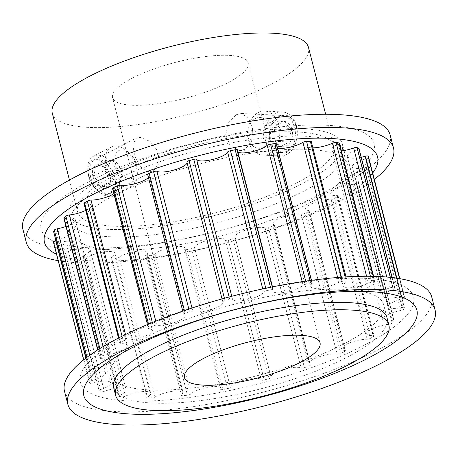 <?xml version="1.0" encoding="UTF-8"?>
<svg xmlns="http://www.w3.org/2000/svg" width="458" height="458" viewBox="0 0 458 458"><rect width="100%" height="100%" fill="white"/><g stroke="black" fill="none" stroke-linecap="round" stroke-linejoin="round"><path stroke-width="0.34" stroke-dasharray="2.29 1.72" d="M236.328 114.7L241.406 113.481L248.677 117.992L252.564 128.87L251.642 141.144L245.207 149.279L239.626 150.47L230.219 145.85L225.714 134.938L228.553 122.755L236.328 114.7M287.658 151.323L294.408 143.222L295.794 130.959L291.769 120.088L283.977 115.531L278.779 116.744L271.325 124.811L268.943 137.016L273.283 147.911L282.197 152.52L287.658 151.323M149.125 171.916L140.663 167.101L134.692 156.161L132.82 144.762L136.398 138.064L140.245 137.337L150.115 141.419L158.016 151.358L159.109 163.174L153.361 170.983L149.125 171.916M97.199 159.521L93.26 160.3L89.161 167.273L90.844 178.746L97.285 189.457L106.079 194.1L110.223 193.213L115.456 185.645L114.174 173.96L106.725 163.769L97.199 159.521M132.671 77.992A69.988 18.583 -14.4 0 1 204.451 56.672A69.988 18.583 -14.4 0 1 248.167 62.883A69.988 18.583 -14.4 0 1 228.084 82.589A69.988 18.583 -14.4 0 1 156.304 103.909A69.988 18.583 -14.4 0 1 112.588 97.697A69.988 18.583 -14.4 0 1 132.671 77.992M308.48 47.397A132.259 35.123 -14.4 0 1 270.535 84.633A132.259 35.123 -14.4 0 1 134.887 124.925A132.259 35.123 -14.4 0 1 52.275 113.183M295.902 183.435A132.259 35.123 -14.4 0 1 160.254 223.727A132.259 35.123 -14.4 0 1 77.642 211.985A132.259 35.123 -14.4 0 1 115.588 174.75A132.259 35.123 -14.4 0 1 251.236 134.457A132.259 35.123 -14.4 0 1 333.848 146.199A132.259 35.123 -14.4 0 1 295.902 183.435M150.802 335.016A141.075 37.464 165.6 0 0 110.326 374.73A141.075 37.464 165.6 0 0 198.446 387.262A141.075 37.464 165.6 0 0 343.139 344.279A141.075 37.464 165.6 0 0 383.615 304.564A141.075 37.464 165.6 0 0 295.49 292.038A141.075 37.464 165.6 0 0 150.802 335.016A141.075 37.464 165.6 0 0 110.326 374.73A141.075 37.464 165.6 0 0 198.446 387.262A141.075 37.464 165.6 0 0 343.139 344.279A141.075 37.464 165.6 0 0 383.615 304.564A141.075 37.464 165.6 0 0 295.49 292.038A141.075 37.464 165.6 0 0 150.802 335.016M307.198 204.308A141.075 37.464 -14.4 0 1 162.51 247.291A141.075 37.464 -14.4 0 1 74.385 234.759A141.075 37.464 -14.4 0 1 114.861 195.045A141.075 37.464 -14.4 0 1 259.554 152.062A141.075 37.464 -14.4 0 1 347.674 164.594A141.075 37.464 -14.4 0 1 307.198 204.308A141.075 37.464 -14.4 0 1 162.51 247.291A141.075 37.464 -14.4 0 1 74.385 234.759A141.075 37.464 -14.4 0 1 114.861 195.045A141.075 37.464 -14.4 0 1 259.554 152.062A141.075 37.464 -14.4 0 1 347.674 164.594A141.075 37.464 -14.4 0 1 307.198 204.308M301.914 183.727A141.075 37.464 -14.4 0 1 157.22 226.704A141.075 37.464 -14.4 0 1 69.101 214.178A141.075 37.464 -14.4 0 1 109.577 174.464A141.075 37.464 -14.4 0 1 254.27 131.48A141.075 37.464 -14.4 0 1 342.389 144.007A141.075 37.464 -14.4 0 1 301.914 183.727M155.056 396.994A16.047 4.259 -14.4 0 1 156.653 396.096A16.047 4.259 -14.4 0 1 173.113 391.206A16.047 4.259 -14.4 0 1 183.137 392.632A16.047 4.259 -14.4 0 1 181.78 395.065A2.645 0.704 165.6 0 0 181.557 395.466A2.645 0.704 165.6 0 0 183.085 395.718A163.34 43.378 165.6 0 0 187.459 395.197A2.645 0.704 165.6 0 0 190.814 393.995A16.047 4.259 -14.4 0 1 194.375 391.624A16.047 4.259 -14.4 0 1 210.835 386.735A16.047 4.259 -14.4 0 1 220.859 388.161A16.047 4.259 -14.4 0 1 220.687 389.22A2.645 0.704 165.6 0 0 220.659 389.392A2.645 0.704 165.6 0 0 222.828 389.54A163.34 43.378 165.6 0 0 227.529 388.607A2.645 0.704 165.6 0 0 230.397 387.291A16.047 4.259 -14.4 0 1 234.937 383.575A16.047 4.259 -14.4 0 1 251.179 378.714A16.047 4.259 -14.4 0 1 261.381 379.991A2.645 0.704 165.6 0 0 264.214 379.968A163.34 43.378 165.6 0 0 268.92 378.68A2.645 0.704 165.6 0 0 271.13 377.392A2.645 0.704 165.6 0 0 271.107 377.34A16.047 4.259 -14.4 0 1 270.97 377.014A16.047 4.259 -14.4 0 1 275.573 372.497A16.047 4.259 -14.4 0 1 301.095 368.014A2.645 0.704 165.6 0 0 304.427 367.642A163.34 43.378 165.6 0 0 308.824 366.097A2.645 0.704 165.6 0 0 310.381 365.009A2.645 0.704 165.6 0 0 310.175 364.82A16.047 4.259 -14.4 0 1 308.91 363.663A16.047 4.259 -14.4 0 1 313.512 359.146A16.047 4.259 -14.4 0 1 337.117 354.108A2.645 0.704 165.6 0 0 340.723 353.41A163.34 43.378 165.6 0 0 344.508 351.71A2.645 0.704 165.6 0 0 345.487 350.857A2.645 0.704 165.6 0 0 344.931 350.582A16.047 4.259 -14.4 0 1 341.571 348.944A16.047 4.259 -14.4 0 1 346.174 344.427A16.047 4.259 -14.4 0 1 366.995 339.212A2.645 0.704 165.6 0 0 370.631 338.244A163.34 43.378 165.6 0 0 373.545 336.498A2.645 0.704 165.6 0 0 374.054 335.891A2.645 0.704 165.6 0 0 373.018 335.605A16.047 4.259 -14.4 0 1 366.726 333.865A16.047 4.259 -14.4 0 1 371.329 329.348A16.047 4.259 -14.4 0 1 388.699 324.35A2.645 0.704 165.6 0 0 392.105 323.171A163.34 43.378 165.6 0 0 393.954 321.499A2.645 0.704 165.6 0 0 394.138 321.138A2.645 0.704 165.6 0 0 392.512 320.898A16.047 4.259 -14.4 0 1 382.659 319.449A16.047 4.259 -14.4 0 1 387.262 314.932A16.047 4.259 -14.4 0 1 400.739 310.524A2.645 0.704 165.6 0 0 403.698 309.219A163.34 43.378 165.6 0 0 404.351 307.742A2.645 0.704 165.6 0 0 404.362 307.599A2.645 0.704 165.6 0 0 402.09 307.473A16.047 4.259 -14.4 0 1 388.287 306.688A16.047 4.259 -14.4 0 1 392.89 302.165A16.047 4.259 -14.4 0 1 402.301 298.69A2.645 0.704 165.6 0 0 404.614 297.374A2.645 0.704 165.6 0 0 404.603 297.345A163.34 43.378 165.6 0 0 404.019 296.154A2.645 0.704 165.6 0 0 401.094 296.234A16.047 4.259 -14.4 0 1 383.226 296.44A16.047 4.259 -14.4 0 1 387.829 291.923A16.047 4.259 -14.4 0 1 393.279 289.645A2.645 0.704 165.6 0 0 394.939 288.523A2.645 0.704 165.6 0 0 394.767 288.351A163.34 43.378 165.6 0 0 392.987 287.538A2.645 0.704 165.6 0 0 389.592 287.962A16.047 4.259 -14.4 0 1 367.82 289.41A16.047 4.259 -14.4 0 1 372.423 284.893A16.047 4.259 -14.4 0 1 374.289 284.006A2.645 0.704 165.6 0 0 375.354 283.113A2.645 0.704 165.6 0 0 374.862 282.855A163.34 43.378 165.6 0 0 371.999 282.466A2.645 0.704 165.6 0 0 368.375 283.21A16.047 4.259 -14.4 0 1 352.379 287.59A16.047 4.259 -14.4 0 1 343.116 286.073A16.047 4.259 -14.4 0 1 346.614 282.157A2.645 0.704 165.6 0 0 347.193 281.515A2.645 0.704 165.6 0 0 346.237 281.223A163.34 43.378 165.6 0 0 342.498 281.292A2.645 0.704 165.6 0 0 339.143 282.151A2.645 0.704 165.6 0 0 338.88 282.3A16.047 4.259 -14.4 0 1 321.985 287.922A16.047 4.259 -14.4 0 1 310.805 286.662A16.047 4.259 -14.4 0 1 312.156 284.229A2.645 0.704 165.6 0 0 312.379 283.828A2.645 0.704 165.6 0 0 310.85 283.582A163.34 43.378 165.6 0 0 306.482 284.097A2.645 0.704 165.6 0 0 303.717 284.91A2.645 0.704 165.6 0 0 303.127 285.3A16.047 4.259 -14.4 0 1 286.25 292.044A16.047 4.259 -14.4 0 1 273.082 291.133A16.047 4.259 -14.4 0 1 273.254 290.08A2.645 0.704 165.6 0 0 273.283 289.908A2.645 0.704 165.6 0 0 271.107 289.754A163.34 43.378 165.6 0 0 266.413 290.687A2.645 0.704 165.6 0 0 264.295 291.397A2.645 0.704 165.6 0 0 263.545 292.004A16.047 4.259 -14.4 0 1 247.955 299.606A16.047 4.259 -14.4 0 1 232.561 299.309A2.645 0.704 165.6 0 0 229.721 299.332A163.34 43.378 165.6 0 0 225.015 300.614A2.645 0.704 165.6 0 0 223.567 301.158A2.645 0.704 165.6 0 0 222.811 301.902A2.645 0.704 165.6 0 0 222.834 301.959A16.047 4.259 -14.4 0 1 222.972 302.28A16.047 4.259 -14.4 0 1 210.737 309.774A16.047 4.259 -14.4 0 1 192.847 311.28A2.645 0.704 165.6 0 0 189.515 311.652A163.34 43.378 165.6 0 0 185.118 313.203A2.645 0.704 165.6 0 0 184.316 313.541A2.645 0.704 165.6 0 0 183.555 314.285A2.645 0.704 165.6 0 0 183.767 314.48A16.047 4.259 -14.4 0 1 185.032 315.636A16.047 4.259 -14.4 0 1 174.756 322.506A16.047 4.259 -14.4 0 1 156.825 325.191A2.645 0.704 165.6 0 0 153.218 325.884A163.34 43.378 165.6 0 0 149.434 327.59A2.645 0.704 165.6 0 0 149.211 327.699A2.645 0.704 165.6 0 0 148.449 328.443A2.645 0.704 165.6 0 0 149.005 328.712A16.047 4.259 -14.4 0 1 152.371 330.355A16.047 4.259 -14.4 0 1 143.961 336.55A16.047 4.259 -14.4 0 1 126.94 340.082A2.645 0.704 165.6 0 0 123.511 340.947A2.645 0.704 165.6 0 0 123.311 341.055A163.34 43.378 165.6 0 0 120.397 342.802A2.645 0.704 165.6 0 0 119.882 343.408A2.645 0.704 165.6 0 0 120.923 343.695A16.047 4.259 -14.4 0 1 127.215 345.435A16.047 4.259 -14.4 0 1 105.243 354.95A2.645 0.704 165.6 0 0 102.38 355.774A2.645 0.704 165.6 0 0 101.831 356.124A163.34 43.378 165.6 0 0 99.987 357.795A2.645 0.704 165.6 0 0 99.804 358.162A2.645 0.704 165.6 0 0 101.43 358.396A16.047 4.259 -14.4 0 1 111.283 359.845A16.047 4.259 -14.4 0 1 93.197 368.77A2.645 0.704 165.6 0 0 90.976 369.497A2.645 0.704 165.6 0 0 90.243 370.075A163.34 43.378 165.6 0 0 89.591 371.553A2.645 0.704 165.6 0 0 89.579 371.696A2.645 0.704 165.6 0 0 91.852 371.827A16.047 4.259 -14.4 0 1 105.655 372.612A16.047 4.259 -14.4 0 1 91.634 380.609A2.645 0.704 165.6 0 0 90.083 381.182A2.645 0.704 165.6 0 0 89.327 381.926A2.645 0.704 165.6 0 0 89.333 381.955A163.34 43.378 165.6 0 0 89.923 383.14A2.645 0.704 165.6 0 0 92.848 383.06A16.047 4.259 -14.4 0 1 110.716 382.859A16.047 4.259 -14.4 0 1 100.657 389.655A2.645 0.704 165.6 0 0 99.758 390.027A2.645 0.704 165.6 0 0 99.002 390.771A2.645 0.704 165.6 0 0 99.168 390.949A163.34 43.378 165.6 0 0 100.955 391.762A2.645 0.704 165.6 0 0 104.344 391.338A16.047 4.259 -14.4 0 1 126.122 389.89A16.047 4.259 -14.4 0 1 119.653 395.288A2.645 0.704 165.6 0 0 119.343 395.437A2.645 0.704 165.6 0 0 118.588 396.181A2.645 0.704 165.6 0 0 119.074 396.445A163.34 43.378 165.6 0 0 121.937 396.828A2.645 0.704 165.6 0 0 125.566 396.09A16.047 4.259 -14.4 0 1 141.556 391.705A16.047 4.259 -14.4 0 1 150.825 393.222A16.047 4.259 -14.4 0 1 147.321 397.138A2.645 0.704 165.6 0 0 146.743 397.784A2.645 0.704 165.6 0 0 147.699 398.071A163.34 43.378 165.6 0 0 151.443 398.002A2.645 0.704 165.6 0 0 155.056 396.994L119.12 257.024A2.645 0.704 -14.4 0 1 115.502 258.031A163.34 43.378 -14.4 0 1 111.763 258.1A2.645 0.704 -14.4 0 1 110.807 257.814A2.645 0.704 -14.4 0 1 111.386 257.167A16.047 4.259 165.6 0 0 114.884 253.251A16.047 4.259 165.6 0 0 105.621 251.734A16.047 4.259 165.6 0 0 89.625 256.119A2.645 0.704 -14.4 0 1 86.001 256.858A163.34 43.378 -14.4 0 1 83.138 256.474A2.645 0.704 -14.4 0 1 82.646 256.211A2.645 0.704 -14.4 0 1 83.408 255.467A2.645 0.704 -14.4 0 1 83.711 255.318A16.047 4.259 165.6 0 0 90.18 249.913A16.047 4.259 165.6 0 0 68.408 251.362A2.645 0.704 -14.4 0 1 65.013 251.791A163.34 43.378 -14.4 0 1 63.233 250.973A2.645 0.704 -14.4 0 1 63.061 250.801A2.645 0.704 -14.4 0 1 63.822 250.057A2.645 0.704 -14.4 0 1 64.721 249.684A16.047 4.259 165.6 0 0 74.774 242.889A16.047 4.259 165.6 0 0 56.907 243.089A2.645 0.704 -14.4 0 1 53.981 243.169A163.34 43.378 -14.4 0 1 53.397 241.979M368.679 157.426A2.645 0.704 -14.4 0 1 366.366 158.72A16.047 4.259 165.6 0 0 356.954 162.195A16.047 4.259 165.6 0 0 352.345 166.712A16.047 4.259 165.6 0 0 366.148 167.502A2.645 0.704 -14.4 0 1 368.421 167.628A2.645 0.704 -14.4 0 1 368.409 167.771A163.34 43.378 -14.4 0 1 367.757 169.248A2.645 0.704 -14.4 0 1 364.803 170.553A16.047 4.259 165.6 0 0 351.326 174.962A16.047 4.259 165.6 0 0 346.717 179.479A16.047 4.259 165.6 0 0 356.57 180.927A2.645 0.704 -14.4 0 1 358.196 181.168A2.645 0.704 -14.4 0 1 358.013 181.528A163.34 43.378 -14.4 0 1 356.169 183.2A2.645 0.704 -14.4 0 1 352.757 184.374A16.047 4.259 165.6 0 0 335.388 189.377A16.047 4.259 165.6 0 0 330.785 193.894A16.047 4.259 165.6 0 0 337.077 195.629A2.645 0.704 -14.4 0 1 338.119 195.915A2.645 0.704 -14.4 0 1 337.603 196.522A163.34 43.378 -14.4 0 1 334.689 198.274A2.645 0.704 -14.4 0 1 331.06 199.241A16.047 4.259 165.6 0 0 310.232 204.457A16.047 4.259 165.6 0 0 305.629 208.974A16.047 4.259 165.6 0 0 308.995 210.611A2.645 0.704 -14.4 0 1 309.551 210.88A2.645 0.704 -14.4 0 1 308.566 211.733A163.34 43.378 -14.4 0 1 304.782 213.439A2.645 0.704 -14.4 0 1 301.175 214.132A16.047 4.259 165.6 0 0 277.577 219.17A16.047 4.259 165.6 0 0 272.968 223.693A16.047 4.259 165.6 0 0 274.233 224.849A2.645 0.704 -14.4 0 1 274.445 225.038A2.645 0.704 -14.4 0 1 272.882 226.126A163.34 43.378 -14.4 0 1 268.485 227.672A2.645 0.704 -14.4 0 1 265.153 228.044A16.047 4.259 165.6 0 0 239.631 232.527A16.047 4.259 165.6 0 0 235.028 237.044A16.047 4.259 165.6 0 0 235.166 237.37A2.645 0.704 -14.4 0 1 235.189 237.421A2.645 0.704 -14.4 0 1 232.985 238.71A163.34 43.378 -14.4 0 1 228.279 239.992A2.645 0.704 -14.4 0 1 225.439 240.021A16.047 4.259 165.6 0 0 215.237 238.744A16.047 4.259 165.6 0 0 198.995 243.604A16.047 4.259 165.6 0 0 194.455 247.32A2.645 0.704 -14.4 0 1 191.587 248.637A163.34 43.378 -14.4 0 1 186.893 249.57A2.645 0.704 -14.4 0 1 184.717 249.421A2.645 0.704 -14.4 0 1 184.746 249.244A16.047 4.259 165.6 0 0 184.917 248.19A16.047 4.259 165.6 0 0 174.893 246.765A16.047 4.259 165.6 0 0 158.439 251.654A16.047 4.259 165.6 0 0 154.873 254.024A2.645 0.704 -14.4 0 1 151.518 255.226A163.34 43.378 -14.4 0 1 147.15 255.747A2.645 0.704 -14.4 0 1 145.621 255.495A2.645 0.704 -14.4 0 1 145.844 255.095A16.047 4.259 165.6 0 0 147.195 252.661A16.047 4.259 165.6 0 0 137.171 251.236A16.047 4.259 165.6 0 0 120.717 256.125A16.047 4.259 165.6 0 0 119.12 257.024M358.998 148.552A2.645 0.704 -14.4 0 1 357.343 149.674A16.047 4.259 165.6 0 0 351.887 151.947A16.047 4.259 165.6 0 0 347.284 156.47A16.047 4.259 165.6 0 0 361.225 157.226M339.412 143.142A2.645 0.704 -14.4 0 1 338.348 144.035A16.047 4.259 165.6 0 0 336.481 144.923A16.047 4.259 165.6 0 0 331.878 149.44A16.047 4.259 165.6 0 0 341.41 150.922M55.91 240.576A16.047 4.259 165.6 0 0 69.713 232.641A16.047 4.259 165.6 0 0 55.91 231.857A2.645 0.704 -14.4 0 1 53.638 231.725M65.981 226.424A16.047 4.259 165.6 0 0 75.341 219.874A16.047 4.259 165.6 0 0 65.488 218.426A2.645 0.704 -14.4 0 1 63.862 218.191M85.743 210.44A16.047 4.259 165.6 0 0 91.274 205.459A16.047 4.259 165.6 0 0 84.982 203.724A2.645 0.704 -14.4 0 1 83.946 203.438M113.859 193.723A16.047 4.259 165.6 0 0 116.429 190.379A16.047 4.259 165.6 0 0 113.069 188.742A2.645 0.704 -14.4 0 1 112.513 188.473M148.421 177.429A16.047 4.259 165.6 0 0 149.09 175.666A16.047 4.259 165.6 0 0 147.825 174.504A2.645 0.704 -14.4 0 1 147.619 174.315M187.064 162.687A16.047 4.259 165.6 0 0 187.03 162.309A16.047 4.259 165.6 0 0 186.893 161.989M237.341 149.932A2.645 0.704 -14.4 0 1 237.313 150.109A16.047 4.259 165.6 0 0 237.141 151.163A16.047 4.259 165.6 0 0 237.891 152.062M276.443 143.858A2.645 0.704 -14.4 0 1 276.22 144.259A16.047 4.259 165.6 0 0 274.863 146.692A16.047 4.259 165.6 0 0 277.565 148.237M311.257 141.545A2.645 0.704 -14.4 0 1 310.679 142.186A16.047 4.259 165.6 0 0 307.175 146.102A16.047 4.259 165.6 0 0 312.877 147.854M113.71 387.909L110.326 374.73L113.71 387.909A141.075 37.464 165.6 0 0 201.829 400.435A141.075 37.464 165.6 0 0 346.523 357.452A141.075 37.464 165.6 0 0 386.999 317.738L383.615 304.564L386.999 317.738M64.486 391.206A189.572 50.34 165.6 0 0 182.902 408.038A189.572 50.34 165.6 0 0 377.329 350.284A189.572 50.34 165.6 0 0 431.717 296.916M129.763 334.002A171.939 45.657 165.6 0 0 128.12 400.905A171.939 45.657 165.6 0 0 364.173 345.292A171.939 45.657 165.6 0 0 365.822 278.395A171.939 45.657 165.6 0 0 129.763 334.002M111.477 181.872A141.075 37.464 -14.4 0 1 256.171 138.888A141.075 37.464 -14.4 0 1 344.29 151.421A141.075 37.464 -14.4 0 1 303.814 191.135A141.075 37.464 -14.4 0 1 159.126 234.118A141.075 37.464 -14.4 0 1 71.001 221.586A141.075 37.464 -14.4 0 1 111.477 181.872M390.13 134.944A189.572 50.34 -14.4 0 1 335.743 188.312A189.572 50.34 -14.4 0 1 141.31 246.072A189.572 50.34 -14.4 0 1 22.9 229.235M90.444 180.858A171.939 45.657 -14.4 0 1 326.497 125.246A171.939 45.657 -14.4 0 1 324.854 192.148A171.939 45.657 -14.4 0 1 88.795 247.761A171.939 45.657 -14.4 0 1 90.444 180.858M374.346 179.484A189.572 50.34 -14.4 0 1 339.126 201.486A189.572 50.34 -14.4 0 1 58.189 260.659M372.68 173.004A171.939 45.657 -14.4 0 1 328.237 205.321A171.939 45.657 -14.4 0 1 56.523 254.179M111.185 160.237L106.164 160.38C106.496 163.266 105.93 166.632 104.47 170.462C107.682 173.49 110.012 176.988 111.454 180.962L116.469 180.818L120.128 181.379C121.582 177.572 122.149 174.206 121.822 171.298C120.397 167.347 118.067 163.85 114.843 160.798L111.185 160.237M98.584 164.926A12.727 8.004 -117.3 0 1 103.331 166.729L100.176 165.911L94.657 166.311A12.727 8.004 -117.3 0 1 98.584 164.926M122.32 149.835A15.429 9.698 -117.3 0 1 128.83 152.583A15.429 9.698 -117.3 0 1 137.148 168.727A15.429 9.698 -117.3 0 1 129.717 178.654A15.429 9.698 -117.3 0 1 115.496 163.741A15.429 9.698 -117.3 0 1 122.32 149.835M116.16 146.016A22.041 13.86 -117.3 0 1 125.463 149.938A22.041 13.86 -117.3 0 1 137.348 173.004A22.041 13.86 -117.3 0 1 131.543 186.194A22.041 13.86 -117.3 0 1 126.729 187.185A22.041 13.86 -117.3 0 1 107.561 169.46A22.041 13.86 -117.3 0 1 111.346 147.007A22.041 13.86 -117.3 0 1 116.16 146.016M98.384 155.182A22.041 13.86 -117.3 0 1 117.551 172.906A22.041 13.86 -117.3 0 1 113.767 195.36A22.041 13.86 -117.3 0 1 108.952 196.35A22.041 13.86 -117.3 0 1 99.655 192.429A22.041 13.86 -117.3 0 1 87.764 169.363A22.041 13.86 -117.3 0 1 93.569 156.172A22.041 13.86 -117.3 0 1 98.384 155.182M97.056 158.972A19.104 12.011 -117.3 0 1 114.66 177.441A19.104 12.011 -117.3 0 1 106.216 194.65A19.104 12.011 -117.3 0 1 98.161 191.255A19.104 12.011 -117.3 0 1 87.856 171.263A19.104 12.011 -117.3 0 1 97.056 158.972M92.963 176.393A12.727 8.004 -117.3 0 1 94.657 166.311C95.63 168.853 95.069 172.214 92.963 176.393C96.804 179.072 99.128 182.57 99.941 186.893A12.727 8.004 -117.3 0 1 92.963 176.393L104.47 170.462M108.62 187.311A12.727 8.004 -117.3 0 1 99.941 186.893C104.367 186.24 107.258 186.383 108.62 187.311L110.773 179.622L110.315 177.229A12.727 8.004 -117.3 0 1 110.819 180.504A12.727 8.004 -117.3 0 1 108.62 187.311L120.128 181.379M103.331 166.729A12.727 8.004 -117.3 0 1 103.955 167.187A12.727 8.004 -117.3 0 1 110.315 177.229L104.189 167.376L103.331 166.729L114.843 160.798M121.822 171.298L110.315 177.229M111.454 180.962L99.941 186.893M106.164 160.38L94.657 166.311M268.554 123.162L264.827 125.463L263.069 138.018L270.111 146.045L273.844 143.749L278.911 141.511L280.668 128.95L273.626 120.929L268.554 123.162M280.17 122.149A12.727 9.303 92.8 0 1 284.973 121.473L279.414 123.683L276.18 126.007A12.727 9.303 92.8 0 1 280.17 122.149M255.478 118.467A15.429 11.278 92.8 0 1 269.842 127.376A15.429 11.278 92.8 0 1 262.875 147.287A15.429 11.278 92.8 0 1 248.511 138.373A15.429 11.278 92.8 0 1 255.478 118.467M258.398 112.508A22.041 16.11 92.8 0 1 264.747 111.076A22.041 16.11 92.8 0 1 279.666 129.482A22.041 16.11 92.8 0 1 268.972 153.676A22.041 16.11 92.8 0 1 262.623 155.107A22.041 16.11 92.8 0 1 247.704 136.702A22.041 16.11 92.8 0 1 258.398 112.508M275.934 113.355A22.041 16.11 92.8 0 1 282.277 111.918A22.041 16.11 92.8 0 1 297.202 130.324A22.041 16.11 92.8 0 1 286.502 154.523A22.041 16.11 92.8 0 1 280.153 155.955A22.041 16.11 92.8 0 1 265.234 137.549A22.041 16.11 92.8 0 1 275.934 113.355M278.641 116.195A19.104 13.963 92.8 0 1 296.423 127.227A19.104 13.963 92.8 0 1 287.801 151.873A19.104 13.963 92.8 0 1 270.014 140.841A19.104 13.963 92.8 0 1 278.641 116.195M274.422 138.568A12.727 9.303 92.8 0 1 276.18 126.007C274.084 130.089 273.5 134.274 274.422 138.568C275.235 141.144 277.582 143.823 281.464 146.594A12.727 9.303 92.8 0 1 274.422 138.568L263.069 138.018M290.263 142.06A12.727 9.303 92.8 0 1 281.464 146.594C282.884 145.009 285.815 143.497 290.263 142.06C289.33 137.835 289.914 133.65 292.015 129.499A12.727 9.303 92.8 0 1 290.263 142.06L278.911 141.511M284.973 121.473A12.727 9.303 92.8 0 1 292.015 129.499C288.174 126.774 285.826 124.101 284.973 121.473L273.626 120.929M280.668 128.95L292.015 129.499M270.111 146.045L281.464 146.594M264.827 125.463L276.18 126.007M154.873 254.024L190.814 393.995M194.455 247.32L230.397 387.291M235.166 237.37L271.107 377.34M274.233 224.849L310.175 364.82M308.995 210.611L344.931 350.582M337.077 195.629L373.018 335.605M356.57 180.927L392.512 320.898M366.148 167.502L402.09 307.473M396.445 278.132L401.094 296.234M386.787 277.027L389.592 287.962M341.445 277.199L342.498 281.292M305.721 281.126L306.482 284.097M265.783 288.248L266.413 290.687M224.414 298.267L225.015 300.614M184.431 310.535L185.118 313.203M148.535 324.104L149.434 327.59M125.509 334.506L126.94 340.082M103.09 346.574L105.243 354.95M89.734 355.265L93.197 368.77M85.864 358.122L91.634 380.609M64.721 249.684L100.657 389.655M83.711 255.318L119.653 395.288M86.001 256.858L121.937 396.828M89.625 256.119L125.566 396.09M83.138 256.474L119.074 396.445M68.408 251.362L104.344 391.338M65.013 251.791L100.955 391.762M63.233 250.973L99.168 390.949M56.907 243.089L92.848 383.06M53.981 243.169L89.923 383.14M83.659 359.839L89.333 381.955M55.91 231.857L91.852 371.827M86.093 357.944L89.591 371.553M86.957 357.292L90.243 370.075M65.488 218.426L101.43 358.396M97.92 349.763L99.987 357.795M99.878 348.532L101.831 356.124M84.982 203.724L120.923 343.695M119.091 337.723L120.397 342.802M122.068 336.212L123.311 341.055M113.069 188.742L149.005 328.712M152.354 322.524L153.218 325.884M155.783 321.132L156.825 325.191M147.825 174.504L183.767 314.48M188.845 309.047L189.515 311.652M192.005 307.999L192.847 311.28M222.811 301.902L222.044 298.919L222.834 301.959M229.12 296.99L229.721 299.332M231.782 296.286L232.561 299.309M262.743 288.895L263.545 292.004M270.472 287.275L271.107 289.754M237.313 150.109L273.254 290.08M302.188 281.647L303.127 285.3M310.066 280.514L310.85 283.582M276.22 144.259L312.156 284.229M337.649 277.485L338.88 282.3M345.143 276.947L346.237 281.223M310.679 142.186L346.614 282.157M366.583 276.237L368.375 283.21M370.408 276.26L371.999 282.466M373.184 276.311L374.862 282.855M338.348 144.035L374.289 284.006M390.376 277.371L392.987 287.538M391.996 277.548L394.767 288.351M357.343 149.674L393.279 289.645M399.513 278.619L404.019 296.154M404.614 297.374L399.811 278.664L404.603 297.345M366.366 158.72L402.301 298.69M368.409 167.771L404.351 307.742M367.757 169.248L403.698 309.219M364.803 170.553L400.739 310.524M358.013 181.528L393.954 321.499M356.169 183.2L392.105 323.171M352.757 184.374L388.699 324.35M337.603 196.522L373.545 336.498M334.689 198.274L370.631 338.244M331.06 199.241L366.995 339.212M308.566 211.733L344.508 351.71M304.782 213.439L340.723 353.41M301.175 214.132L337.117 354.108M272.882 226.126L308.824 366.097M268.485 227.672L304.427 367.642M265.153 228.044L301.095 368.014M232.985 238.71L268.92 378.68M228.279 239.992L264.214 379.968M225.439 240.021L261.381 379.991M191.587 248.637L227.529 388.607M186.893 249.57L222.828 389.54M184.746 249.244L220.687 389.22M151.518 255.226L187.459 395.197M147.15 255.747L183.085 395.718M145.844 255.095L181.78 395.065M115.502 258.031L151.443 398.002M111.763 258.1L147.699 398.071M111.386 257.167L147.321 397.138M283.977 115.531L241.406 113.481M93.26 160.3L136.398 138.064M320.045 342.824L248.167 62.883M69.444 180.051L77.642 211.985M71.001 221.586L69.101 214.178M235.028 237.044L270.97 377.014M272.968 223.693L308.91 363.663M305.629 208.974L341.571 348.944M330.785 193.894L366.726 333.865M346.717 179.479L382.659 319.449M352.345 166.712L388.287 306.688M347.284 156.47L383.226 296.44M331.878 149.44L367.82 289.41M82.646 256.211L118.588 396.181M90.18 249.913L126.122 389.89M63.061 250.801L99.002 390.771M74.774 242.889L110.716 382.859M83.654 359.839L89.327 381.926M69.713 232.641L105.655 372.612M86.052 357.973L89.579 371.696M75.341 219.874L111.283 359.845M97.686 349.912L99.804 358.162M91.274 205.459L127.215 345.435M118.502 338.027L119.882 343.408M116.429 190.379L152.371 330.355M147.453 324.556L148.449 328.443M149.09 175.666L185.032 315.636M182.742 311.114L183.555 314.285M187.03 162.309L222.972 302.28M272.499 286.868L273.283 289.908M237.141 151.163L273.082 291.133M311.48 280.325L312.379 283.828M274.863 146.692L310.805 286.662M346.008 276.895L347.193 281.515M307.175 146.102L343.116 286.073M373.608 276.323L375.354 283.113M392.122 277.565L394.939 288.523M368.421 167.628L404.362 307.599M358.196 181.168L394.138 321.138M338.119 195.915L374.054 335.891M309.551 210.88L345.487 350.857M274.445 225.038L310.381 365.009M235.189 237.421L271.13 377.392M184.717 249.421L220.659 389.392M184.917 248.19L220.859 388.161M145.621 255.495L181.557 395.466M147.195 252.661L183.137 392.632M110.807 257.814L146.743 397.784M114.884 253.251L150.825 393.222M344.29 151.421L342.389 144.007M325.649 114.265L333.848 146.199M184.465 377.638L112.588 97.697M110.223 193.213L153.361 170.983M282.197 152.52L239.626 150.47M128.83 152.583L125.463 149.938M137.148 168.727L137.348 173.004M131.543 186.194L113.767 195.36M98.161 191.255L99.655 192.429M87.856 171.263L87.764 169.363M111.346 147.007L93.569 156.172M110.779 179.622L110.819 180.504M264.747 111.076L282.277 111.918M262.623 155.107L280.153 155.955"/><path stroke-width="0.69" d="M204.543 357.933A69.988 18.583 -14.4 0 1 276.329 336.613A69.988 18.583 -14.4 0 1 320.045 342.824A69.988 18.583 -14.4 0 1 299.961 362.53A69.988 18.583 -14.4 0 1 228.181 383.856A69.988 18.583 -14.4 0 1 184.465 377.638A69.988 18.583 -14.4 0 1 204.543 357.933M69.444 180.051L52.275 113.183A132.259 35.123 -14.4 0 1 90.22 75.948A132.259 35.123 -14.4 0 1 225.868 35.655A132.259 35.123 -14.4 0 1 308.48 47.397L325.649 114.265M156.086 355.603A141.075 37.464 165.6 0 0 115.611 395.317A141.075 37.464 165.6 0 0 203.73 407.843A141.075 37.464 165.6 0 0 348.424 364.866A141.075 37.464 165.6 0 0 388.899 325.146A141.075 37.464 165.6 0 0 300.78 312.619A141.075 37.464 165.6 0 0 156.086 355.603M361.225 157.226A16.047 4.259 165.6 0 0 365.152 156.264A2.645 0.704 -14.4 0 1 368.077 156.184A163.34 43.378 -14.4 0 1 368.667 157.375A2.645 0.704 -14.4 0 1 368.673 157.397A2.645 0.704 -14.4 0 1 368.679 157.426M341.41 150.922A16.047 4.259 165.6 0 0 353.656 147.991A2.645 0.704 -14.4 0 1 357.045 147.562A163.34 43.378 -14.4 0 1 358.832 148.381A2.645 0.704 -14.4 0 1 358.998 148.552L392.122 277.565M277.565 148.237A16.047 4.259 165.6 0 0 302.944 142.329A2.645 0.704 -14.4 0 1 303.207 142.18A2.645 0.704 -14.4 0 1 306.557 141.322A163.34 43.378 -14.4 0 1 310.301 141.253A2.645 0.704 -14.4 0 1 311.257 141.545L346.008 276.895M237.891 152.062A16.047 4.259 165.6 0 0 252.255 151.661A16.047 4.259 165.6 0 0 267.186 145.329A2.645 0.704 -14.4 0 1 267.775 144.94A2.645 0.704 -14.4 0 1 270.541 144.127A163.34 43.378 -14.4 0 1 274.914 143.606A2.645 0.704 -14.4 0 1 276.443 143.858L311.48 280.325M186.87 161.932L222.044 298.919L186.893 161.989A2.645 0.704 -14.4 0 1 186.87 161.932A2.645 0.704 -14.4 0 1 187.631 161.187A2.645 0.704 -14.4 0 1 189.08 160.644A163.34 43.378 -14.4 0 1 193.786 159.361A2.645 0.704 -14.4 0 1 196.619 159.332A16.047 4.259 165.6 0 0 212.014 159.636A16.047 4.259 165.6 0 0 227.603 152.033A2.645 0.704 -14.4 0 1 228.353 151.421A2.645 0.704 -14.4 0 1 230.471 150.716A163.34 43.378 -14.4 0 1 235.172 149.783A2.645 0.704 -14.4 0 1 237.341 149.932L272.499 286.868M182.742 311.114L147.619 174.315A2.645 0.704 -14.4 0 1 148.375 173.571A2.645 0.704 -14.4 0 1 149.176 173.227A163.34 43.378 -14.4 0 1 153.573 171.681A2.645 0.704 -14.4 0 1 156.905 171.309A16.047 4.259 165.6 0 0 174.126 169.998A16.047 4.259 165.6 0 0 187.064 162.687M147.453 324.556L112.513 188.473A2.645 0.704 -14.4 0 1 113.269 187.728A2.645 0.704 -14.4 0 1 113.492 187.62A163.34 43.378 -14.4 0 1 117.277 185.914A2.645 0.704 -14.4 0 1 120.883 185.221A16.047 4.259 165.6 0 0 136.02 183.4A16.047 4.259 165.6 0 0 148.421 177.429M118.502 338.027L83.946 203.438A2.645 0.704 -14.4 0 1 84.455 202.831A163.34 43.378 -14.4 0 1 87.369 201.079A2.645 0.704 -14.4 0 1 87.57 200.97A2.645 0.704 -14.4 0 1 91.005 200.112A16.047 4.259 165.6 0 0 113.859 193.723M97.686 349.912L63.862 218.191A2.645 0.704 -14.4 0 1 64.046 217.825A163.34 43.378 -14.4 0 1 65.895 216.153A2.645 0.704 -14.4 0 1 66.439 215.804A2.645 0.704 -14.4 0 1 69.301 214.979A16.047 4.259 165.6 0 0 85.743 210.44M86.052 357.973L53.638 231.725A2.645 0.704 -14.4 0 1 53.649 231.582A163.34 43.378 -14.4 0 1 54.302 230.105A2.645 0.704 -14.4 0 1 55.04 229.527A2.645 0.704 -14.4 0 1 57.261 228.8A16.047 4.259 165.6 0 0 65.981 226.424M83.659 359.839L53.397 241.979A2.645 0.704 -14.4 0 1 53.386 241.956A2.645 0.704 -14.4 0 1 54.147 241.211A2.645 0.704 -14.4 0 1 55.699 240.633A16.047 4.259 165.6 0 0 55.91 240.576M312.877 147.854A16.047 4.259 165.6 0 0 332.434 143.234A2.645 0.704 -14.4 0 1 336.063 142.495A163.34 43.378 -14.4 0 1 338.926 142.879A2.645 0.704 -14.4 0 1 339.412 143.142L373.608 276.323M388.899 325.146L386.999 317.738A141.075 37.464 165.6 0 0 298.874 305.211A141.075 37.464 165.6 0 0 154.186 348.189A141.075 37.464 165.6 0 0 113.71 387.909L115.611 395.317M380.713 363.457A189.572 50.34 165.6 0 0 435.1 310.089A189.572 50.34 165.6 0 0 316.69 293.257A189.572 50.34 165.6 0 0 122.257 351.011A189.572 50.34 165.6 0 0 67.87 404.38A189.572 50.34 165.6 0 0 186.28 421.211A189.572 50.34 165.6 0 0 380.713 363.457M367.556 358.465A171.939 45.657 165.6 0 0 369.205 291.569A171.939 45.657 165.6 0 0 133.146 347.175A171.939 45.657 165.6 0 0 131.503 414.078A171.939 45.657 165.6 0 0 367.556 358.465M435.1 310.089L431.717 296.916A189.572 50.34 165.6 0 0 313.306 280.078A189.572 50.34 165.6 0 0 118.874 337.838A189.572 50.34 165.6 0 0 64.486 391.206L67.87 404.38M58.189 260.659A189.572 50.34 -14.4 0 1 26.283 242.408L22.9 229.235A189.572 50.34 -14.4 0 1 77.287 175.866A189.572 50.34 -14.4 0 1 271.72 118.112A189.572 50.34 -14.4 0 1 390.13 134.944L393.514 148.123A189.572 50.34 -14.4 0 1 374.346 179.484M26.283 242.408A189.572 50.34 -14.4 0 1 80.671 189.04A189.572 50.34 -14.4 0 1 275.098 131.286A189.572 50.34 -14.4 0 1 393.514 148.123M56.523 254.179A171.939 45.657 -14.4 0 1 93.827 194.032A171.939 45.657 -14.4 0 1 294.288 139.135A171.939 45.657 -14.4 0 1 372.68 173.004M365.152 156.264L396.445 278.132M353.656 147.991L386.787 277.027M306.557 141.322L341.445 277.199M270.541 144.127L305.721 281.126M230.471 150.716L265.783 288.248M189.08 160.644L224.414 298.267M149.176 173.227L184.431 310.535M113.492 187.62L148.535 324.104M91.005 200.112L125.509 334.506M69.301 214.979L103.09 346.574M57.261 228.8L89.734 355.265M55.699 240.633L85.864 358.122M53.649 231.582L86.093 357.944M54.302 230.105L86.957 357.292M64.046 217.825L97.92 349.763M65.895 216.153L99.878 348.532M84.455 202.831L119.091 337.723M87.369 201.079L122.068 336.212M117.277 185.914L152.354 322.524M120.883 185.221L155.783 321.132M153.573 171.681L188.845 309.047M156.905 171.309L192.005 307.999M193.786 159.361L229.12 296.99M196.619 159.332L231.782 296.286M227.603 152.033L262.743 288.895M235.172 149.783L270.472 287.275M267.186 145.329L302.188 281.647M274.914 143.606L310.066 280.514M302.944 142.329L337.649 277.485M310.301 141.253L345.143 276.947M332.434 143.234L366.583 276.237M336.063 142.495L370.408 276.26M338.926 142.879L373.184 276.311M357.045 147.562L390.376 277.371M358.832 148.381L391.996 277.548M368.077 156.184L399.513 278.619M368.667 157.375L399.811 278.664L368.673 157.397M53.386 241.956L83.654 359.839"/></g></svg>
